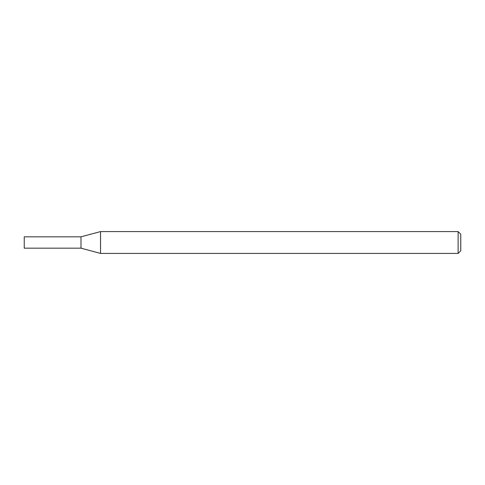 <?xml version="1.0" encoding="UTF-8"?>
<svg xmlns="http://www.w3.org/2000/svg" width="485" height="485" viewBox="0 0 485 485"><rect width="100%" height="100%" fill="white"/><g stroke="black" fill="none" stroke-linecap="round" stroke-linejoin="round"><path stroke-width="0.73" d="M100.54 231.587L80.995 236.825L80.995 242.5L80.995 236.825L24.25 236.825L24.25 248.174L80.995 248.174L100.54 253.412L458.131 253.412L458.131 231.587L100.54 231.587L100.54 253.412M80.995 242.5L80.995 248.174L80.995 242.5M458.131 231.587L460.75 234.206L460.75 250.793L458.131 253.412"/></g></svg>
